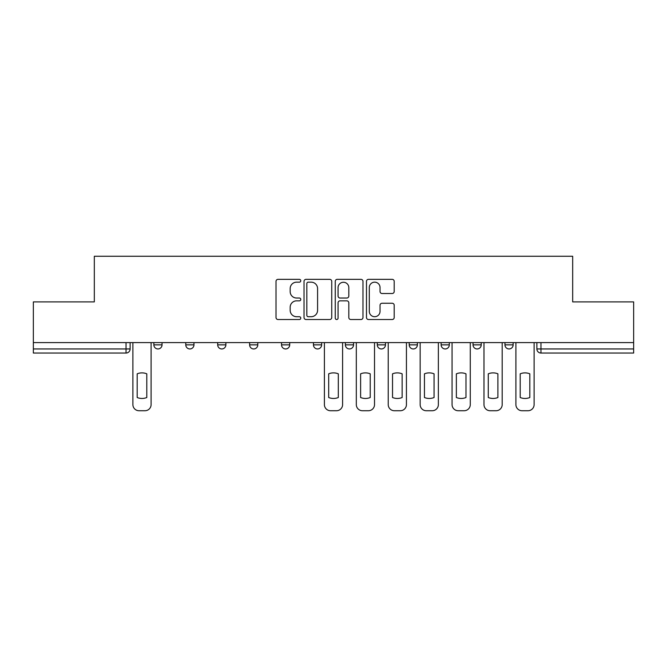 <?xml version="1.0" encoding="UTF-8"?>
<svg xmlns="http://www.w3.org/2000/svg" width="667" height="667" viewBox="0 0 667 667"><rect width="100%" height="100%" fill="white"/><g stroke="black" fill="none" stroke-linecap="round" stroke-linejoin="round"><path stroke-width="1" d="M300.767 280.757A1.409 1.409 0 0 0 299.358 279.348L278.022 279.348A2.009 2.009 0 0 0 276.013 281.357L276.013 317.509A2.009 2.009 0 0 0 278.022 319.518L299.358 319.518A1.409 1.409 0 0 0 300.767 318.109A1.409 1.409 0 0 0 299.358 316.708L296.598 316.708A6.428 6.428 0 0 1 290.17 310.28L290.17 307.27A6.428 6.428 0 0 1 296.598 300.842L299.358 300.842A1.409 1.409 0 0 0 300.767 299.433A1.409 1.409 0 0 0 299.358 298.024L296.598 298.024A6.428 6.428 0 0 1 290.17 291.604L290.17 288.586A6.428 6.428 0 0 1 296.598 282.166L299.358 282.166A1.409 1.409 0 0 0 300.767 280.757M504.952 342.605L504.952 344.856L513.14 344.856A4.094 4.094 0 0 1 509.046 348.949A4.094 4.094 0 0 1 504.952 344.856L504.952 342.605M409.204 342.605L409.204 344.856L417.384 344.856A4.094 4.094 0 0 1 413.298 348.949A4.094 4.094 0 0 1 409.204 344.856L409.204 342.605M345.364 342.605L345.364 344.856L353.552 344.856A4.094 4.094 0 0 1 349.458 348.949A4.094 4.094 0 0 1 345.364 344.856L345.364 342.605M313.448 342.605L313.448 344.856L321.636 344.856A4.094 4.094 0 0 1 317.542 348.949A4.094 4.094 0 0 1 313.448 344.856L313.448 342.605M249.616 344.856L249.616 342.605L249.616 344.856A4.094 4.094 0 0 0 253.702 348.949A4.094 4.094 0 0 1 249.616 344.856L257.796 344.856A4.094 4.094 0 0 1 253.702 348.949M185.776 344.856L185.776 342.605L185.776 344.856A4.094 4.094 0 0 0 189.87 348.949A4.094 4.094 0 0 1 185.776 344.856L193.964 344.856A4.094 4.094 0 0 1 189.87 348.949A4.094 4.094 0 0 0 193.964 344.856L193.964 342.605L193.964 344.856M392.196 293.513A2.009 2.009 0 0 0 394.197 291.504L394.197 281.357A2.009 2.009 0 0 0 392.196 279.348L368.492 279.348A2.009 2.009 0 0 0 366.483 281.357L366.483 317.509A2.009 2.009 0 0 0 368.492 319.518L392.196 319.518A2.009 2.009 0 0 0 394.197 317.509L394.197 305.261A2.009 2.009 0 0 0 392.196 303.252L382.049 303.252A2.009 2.009 0 0 0 380.04 305.261L380.04 311.331A5.369 5.369 0 0 1 374.671 316.708A5.369 5.369 0 0 1 369.301 311.331L369.301 287.535A5.369 5.369 0 0 1 374.671 282.166A5.369 5.369 0 0 1 380.04 287.535L380.04 291.504A2.009 2.009 0 0 0 382.049 293.513L392.196 293.513M33.35 342.605L33.35 301.893L94.322 301.893L94.322 256.261L572.678 256.261L572.678 301.893L633.65 301.893L633.65 342.605L33.35 342.605L33.35 348.949L130.123 348.949L130.123 342.605L130.123 348.949A4.094 4.094 0 0 1 126.038 353.043L33.35 353.043L33.35 348.949M331.741 281.357A2.009 2.009 0 0 0 329.731 279.348L306.036 279.348A2.009 2.009 0 0 0 304.027 281.357L304.027 317.509A2.009 2.009 0 0 0 306.036 319.518L329.731 319.518A2.009 2.009 0 0 0 331.741 317.509L331.741 281.357M337.269 279.348L360.964 279.348A2.009 2.009 0 0 1 362.973 281.357L362.973 317.509A2.009 2.009 0 0 1 360.964 319.518L350.825 319.518A2.009 2.009 0 0 1 348.816 317.509L348.816 302.851A2.009 2.009 0 0 0 346.807 300.842L340.078 300.842A2.009 2.009 0 0 0 338.069 302.851L338.069 318.109A1.409 1.409 0 0 1 336.66 319.518A1.409 1.409 0 0 1 335.259 318.109L335.259 281.357A2.009 2.009 0 0 1 337.269 279.348M536.877 342.605L536.877 348.949L633.65 348.949L633.65 353.043L540.962 353.043A4.094 4.094 0 0 1 536.877 348.949A4.094 4.094 0 0 0 540.962 353.043L540.962 342.605M633.65 342.605L633.65 348.949M513.14 342.605L513.14 344.856A4.094 4.094 0 0 1 509.046 348.949M481.224 342.605L481.224 344.856A4.094 4.094 0 0 1 477.13 348.949A4.094 4.094 0 0 1 473.036 344.856L481.224 344.856M473.036 342.605L473.036 344.856M449.308 342.605L449.308 344.856A4.094 4.094 0 0 1 445.214 348.949A4.094 4.094 0 0 1 441.12 344.856L449.308 344.856L449.308 342.605M441.12 342.605L441.12 344.856M417.384 342.605L417.384 344.856M385.468 342.605L385.468 344.856A4.094 4.094 0 0 1 381.374 348.949A4.094 4.094 0 0 1 377.289 344.856L385.468 344.856L385.468 342.605M377.289 342.605L377.289 344.856M353.552 344.856L353.552 342.605L353.552 344.856A4.094 4.094 0 0 1 349.458 348.949M321.636 344.856L321.636 342.605L321.636 344.856A4.094 4.094 0 0 1 317.542 348.949M289.711 342.605L289.711 344.856A4.094 4.094 0 0 1 285.626 348.949A4.094 4.094 0 0 1 281.532 344.856A4.094 4.094 0 0 0 285.626 348.949A4.094 4.094 0 0 0 289.711 344.856L289.711 342.605M281.532 342.605L281.532 344.856L289.711 344.856M257.796 342.605L257.796 344.856M225.88 342.605L225.88 344.856A4.094 4.094 0 0 1 221.786 348.949A4.094 4.094 0 0 1 217.692 344.856L225.88 344.856M217.692 342.605L217.692 344.856M162.048 342.605L162.048 344.856A4.094 4.094 0 0 1 157.954 348.949A4.094 4.094 0 0 1 153.86 344.856A4.094 4.094 0 0 0 157.954 348.949A4.094 4.094 0 0 0 162.048 344.856L162.048 342.605M153.86 342.605L153.86 344.856L162.048 344.856M308.246 282.166A1.409 1.409 0 0 0 306.837 283.567L306.837 315.299A1.409 1.409 0 0 0 308.246 316.708L311.155 316.708A6.428 6.428 0 0 0 317.584 310.28L317.584 288.586A6.428 6.428 0 0 0 311.155 282.166L308.246 282.166M348.816 287.635A5.369 5.369 0 0 0 343.438 282.266A5.369 5.369 0 0 0 338.069 287.635L338.069 296.023A2.009 2.009 0 0 0 340.078 298.024L346.807 298.024A2.009 2.009 0 0 0 348.816 296.023L348.816 287.635M137.185 373.82L137.185 397.524A12.79 12.79 0 0 0 146.798 397.524L146.798 373.82A12.79 12.79 0 0 0 137.185 373.82M132.891 342.605L132.891 404.602A6.136 6.136 0 0 0 139.028 410.739L144.964 410.739A6.136 6.136 0 0 0 151.101 404.602L151.101 342.605M328.689 373.82L328.689 397.524A12.79 12.79 0 0 0 338.311 397.524L338.311 373.82A12.79 12.79 0 0 0 328.689 373.82M324.395 342.605L324.395 404.602A6.136 6.136 0 0 0 330.532 410.739L336.468 410.739A6.136 6.136 0 0 0 342.605 404.602L342.605 342.605M360.614 373.82L360.614 397.524A12.79 12.79 0 0 0 370.227 397.524L370.227 373.82A12.79 12.79 0 0 0 360.614 373.82M356.311 342.605L356.311 404.602A6.136 6.136 0 0 0 362.448 410.739L368.384 410.739A6.136 6.136 0 0 0 374.52 404.602L374.52 342.605M392.529 373.82L392.529 397.524A12.79 12.79 0 0 0 402.143 397.524L402.143 373.82A12.79 12.79 0 0 0 392.529 373.82M388.227 342.605L388.227 404.602A6.136 6.136 0 0 0 394.372 410.739L400.3 410.739A6.136 6.136 0 0 0 406.436 404.602L406.436 342.605M424.445 373.82L424.445 397.524A12.79 12.79 0 0 0 434.059 397.524L434.059 373.82A12.79 12.79 0 0 0 424.445 373.82M420.152 342.605L420.152 404.602A6.136 6.136 0 0 0 426.288 410.739L432.216 410.739A6.136 6.136 0 0 0 438.361 404.602L438.361 342.605M456.361 373.82L456.361 397.524A12.79 12.79 0 0 0 465.983 397.524L465.983 373.82A12.79 12.79 0 0 0 456.361 373.82M452.068 342.605L452.068 404.602A6.136 6.136 0 0 0 458.204 410.739L464.14 410.739A6.136 6.136 0 0 0 470.277 404.602L470.277 342.605M488.277 373.82L488.277 397.524A12.79 12.79 0 0 0 497.899 397.524L497.899 373.82A12.79 12.79 0 0 0 488.277 373.82M483.984 342.605L483.984 404.602A6.136 6.136 0 0 0 490.12 410.739L496.056 410.739A6.136 6.136 0 0 0 502.193 404.602L502.193 342.605M520.202 373.82L520.202 397.524A12.79 12.79 0 0 0 529.815 397.524L529.815 373.82A12.79 12.79 0 0 0 520.202 373.82M515.899 342.605L515.899 404.602A6.136 6.136 0 0 0 522.036 410.739L527.972 410.739A6.136 6.136 0 0 0 534.109 404.602L534.109 342.605M126.038 342.605L126.038 353.043"/></g></svg>
